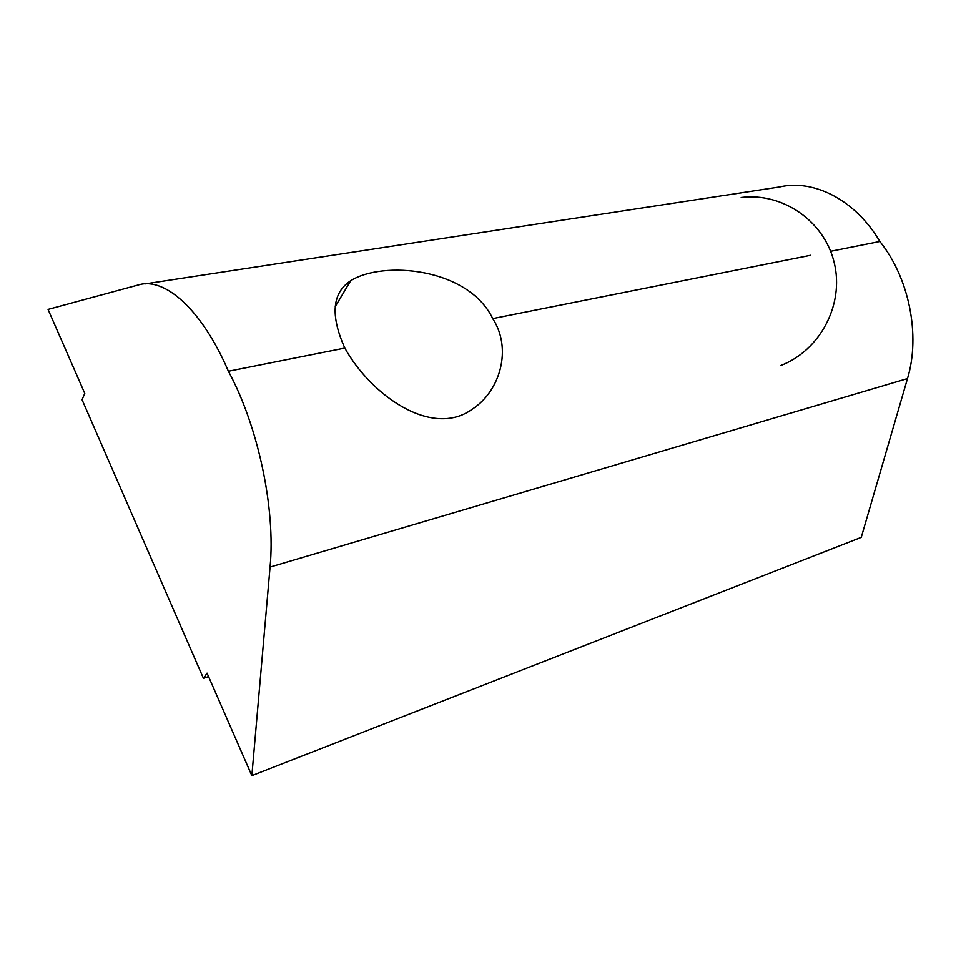 <?xml version="1.0" encoding="UTF-8"?>
<svg xmlns="http://www.w3.org/2000/svg" width="961" height="961" viewBox="0 0 961 961"><rect width="100%" height="100%" fill="white"/><g stroke="black" fill="none" stroke-linecap="round" stroke-linejoin="round"><path stroke-width="1.44" d="M492.741 318.596C512.081 348.17 500.813 390.598 472.307 409.146C432.078 438.516 371.03 395.343 344.819 348.062C330.176 315.28 332.146 292.829 350.717 280.708C382.394 260.563 467.923 267.29 492.741 318.596L810.7 255.266M830.652 251.289L879.868 241.487C855.434 199.936 813.799 178.914 779.527 186.975L145.435 283.843M208.549 676.592L203.432 678.322L82.069 399.728L84.772 393.397L48.05 309.406L138.564 284.888C164.799 276.804 202.122 309.814 228.394 371.246L344.819 348.062M203.432 678.322L207.059 673.156L251.854 775.647L270.065 567.074C275.699 508.97 258.077 425.879 228.394 371.246M251.854 775.647L861.26 537.367L907.496 378.574C920.674 335.221 909.166 277.897 879.868 241.487M270.065 567.074L907.496 378.574M335.233 306.571L350.717 280.708M780.548 365.588C819.937 350.657 844.407 304.757 834.304 263.002C824.586 221.138 782.59 192.224 741.195 197.486"/></g></svg>
